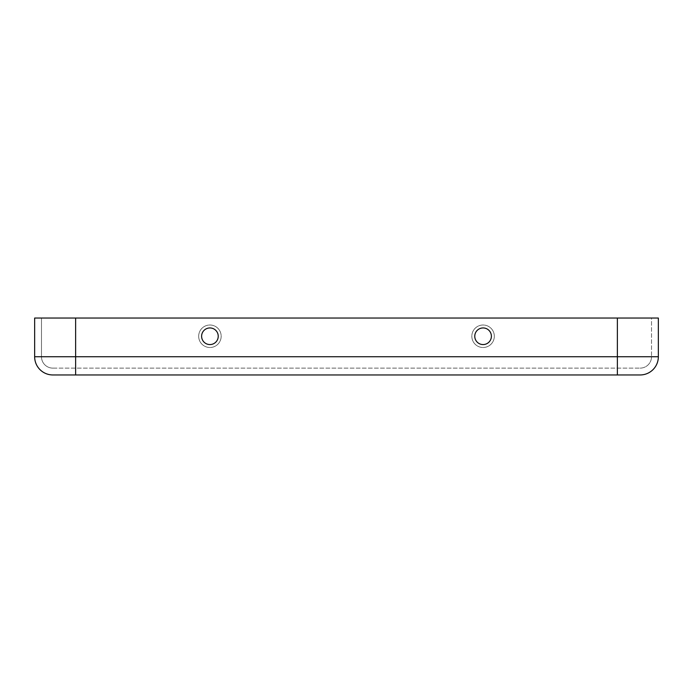 <?xml version="1.0" encoding="UTF-8"?>
<svg xmlns="http://www.w3.org/2000/svg" width="693" height="693" viewBox="0 0 693 693"><rect width="100%" height="100%" fill="white"/><g stroke="black" fill="none" stroke-linecap="round" stroke-linejoin="round"><path stroke-width="0.52" stroke-dasharray="3.46 2.6" d="M658.35 356.739L75.624 356.739L75.624 374.956L617.376 374.956L617.376 356.739L617.376 368.122L617.376 356.739L75.624 356.739L75.624 368.122L75.624 356.739L41.476 356.739A11.383 11.383 0 0 0 52.859 368.122L640.141 368.122L52.859 368.122A11.383 11.383 0 0 1 41.476 356.739L41.476 318.044L75.624 318.044L34.65 318.044M640.141 368.122A11.383 11.383 0 0 0 651.524 356.739A11.383 11.383 0 0 1 640.141 368.122A11.383 11.383 0 0 0 651.524 356.739L617.376 356.739L617.376 318.044L658.35 318.044M75.624 318.044L75.624 356.739L617.376 356.739L617.376 318.044L41.476 318.044L41.476 356.739L75.624 356.739L75.624 318.044L651.524 318.044L651.524 356.739L651.524 318.044L75.624 318.044L75.624 356.739L34.65 356.739M198.674 336.261A11.253 11.253 0 0 0 215.549 345.998A11.253 11.253 0 0 0 215.549 326.516A11.253 11.253 0 0 0 198.674 336.261A11.253 11.253 0 0 0 215.549 345.998A11.253 11.253 0 0 0 215.549 326.516A11.253 11.253 0 0 0 198.674 336.261M494.326 336.261A11.253 11.253 0 0 1 477.451 345.998A11.253 11.253 0 0 1 477.451 326.516A11.253 11.253 0 0 1 494.326 336.261A11.253 11.253 0 0 1 477.451 345.998A11.253 11.253 0 0 1 477.451 326.516A11.253 11.253 0 0 1 494.326 336.261M201.611 336.261A8.307 8.307 0 0 0 214.076 343.451A8.307 8.307 0 0 0 214.076 329.062A8.307 8.307 0 0 0 201.611 336.261M491.389 336.261A8.307 8.307 0 0 1 478.924 343.451A8.307 8.307 0 0 1 478.924 329.062A8.307 8.307 0 0 1 491.389 336.261M617.376 318.044L617.376 356.739L651.524 356.739M52.859 368.122A11.383 11.383 0 0 1 41.476 356.739"/><path stroke-width="1.04" d="M617.376 318.044L617.376 356.739L658.35 356.739A18.209 18.209 0 0 1 640.141 374.956L617.376 374.956L617.376 356.739L75.624 356.739L75.624 374.956L52.859 374.956L640.141 374.956A18.209 18.209 0 0 0 658.35 356.739L658.35 318.044L34.65 318.044L34.65 356.739L34.65 318.044M640.141 374.956A18.209 18.209 0 0 0 658.35 356.739L658.35 318.044M201.611 336.261A8.307 8.307 0 0 0 214.076 343.451A8.307 8.307 0 0 0 214.076 329.062A8.307 8.307 0 0 0 201.611 336.261M491.389 336.261A8.307 8.307 0 0 1 478.924 343.451A8.307 8.307 0 0 1 478.924 329.062A8.307 8.307 0 0 1 491.389 336.261M52.859 374.956A18.209 18.209 0 0 1 34.65 356.739A18.209 18.209 0 0 0 52.859 374.956A18.209 18.209 0 0 1 34.65 356.739L75.624 356.739L75.624 318.044"/></g></svg>
